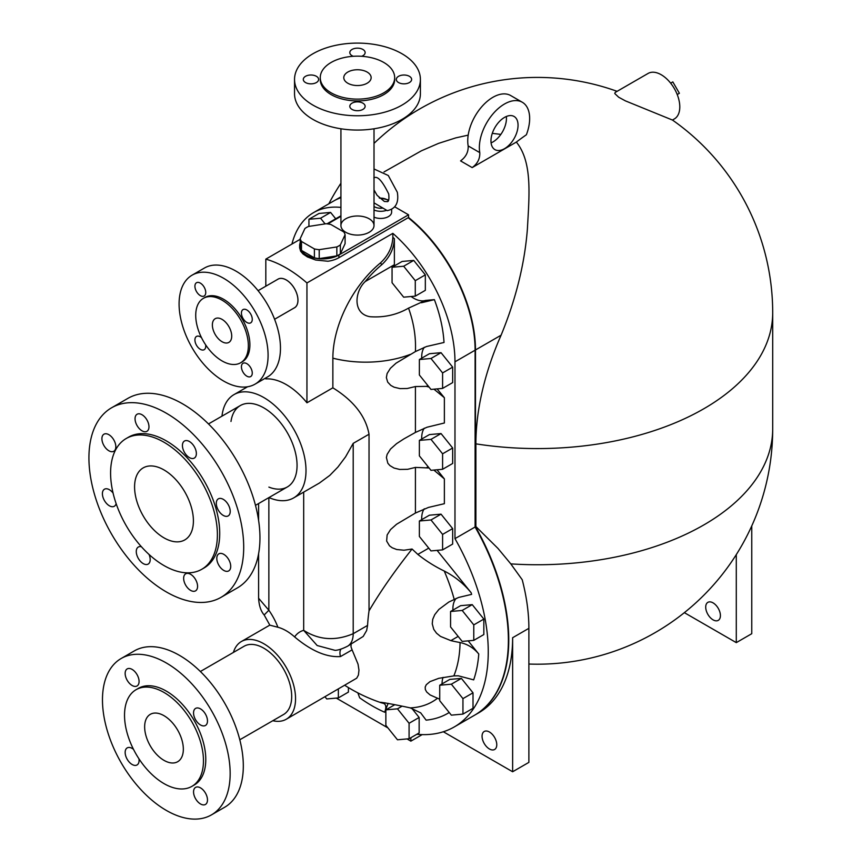 <?xml version="1.0" encoding="UTF-8"?>
<svg xmlns="http://www.w3.org/2000/svg" width="862" height="862" viewBox="0 0 862 862"><rect width="100%" height="100%" fill="white"/><g stroke="black" fill="none" stroke-linecap="round" stroke-linejoin="round"><path stroke-width="1.29" d="M205.63 344.811A7.661 4.429 60 0 1 205.749 346.201A7.661 4.429 60 0 1 204.165 349.703A7.661 4.429 60 0 1 196.504 345.285A7.661 4.429 60 0 1 196.504 336.439A7.661 4.429 60 0 1 201.471 337.624M246.844 363.667A7.661 4.429 60 0 1 251.855 370.423A7.661 4.429 60 0 1 250.68 376.565A7.661 4.429 60 0 1 243.019 372.136A7.661 4.429 60 0 1 243.019 363.29A7.661 4.429 60 0 1 246.844 363.667M241.425 313.089A7.661 4.429 60 0 1 243.019 309.587A7.661 4.429 60 0 1 250.68 314.005A7.661 4.429 60 0 1 250.68 322.851A7.661 4.429 60 0 1 244.776 320.804A7.661 4.429 60 0 1 241.425 313.089M200.329 295.623A7.661 4.429 60 0 1 195.329 288.867A7.661 4.429 60 0 1 196.504 282.725A7.661 4.429 60 0 1 204.165 287.154A7.661 4.429 60 0 1 204.165 296A7.661 4.429 60 0 1 200.329 295.623M222.04 341.708A13.684 7.898 60 0 1 213.108 329.65A13.684 7.898 60 0 1 215.198 318.692A13.684 7.898 60 0 1 228.883 326.59A13.684 7.898 60 0 1 228.883 342.386A13.684 7.898 60 0 1 222.04 341.708M240.649 362.762L242.19 361.868A37.206 21.485 -120 0 0 242.19 318.908A37.206 21.485 -120 0 0 204.984 297.422L203.432 298.317A37.206 21.485 -120 0 0 197.732 328.131A37.206 21.485 -120 0 0 222.04 360.919A37.206 21.485 -120 0 0 240.649 362.762A37.206 21.485 -120 0 0 240.649 319.802A37.206 21.485 -120 0 0 203.432 298.317M223.592 381.026A62.926 36.333 60 0 1 182.475 325.577A62.926 36.333 60 0 1 192.118 275.15A62.926 36.333 60 0 1 255.055 311.484A62.926 36.333 60 0 1 255.055 384.14A62.926 36.333 60 0 1 223.592 381.026M255.055 384.14L267.435 376.996A62.926 36.333 -120 0 0 267.435 304.329A62.926 36.333 -120 0 0 204.51 267.996L192.118 275.15M258.083 290.677L278.017 279.159A16.507 9.525 60 0 1 294.524 288.695A16.507 9.525 60 0 1 294.524 307.745L274.59 319.263M163.995 537.856A41.591 24.007 60 0 1 136.821 501.21A41.591 24.007 60 0 1 143.2 467.883A41.591 24.007 60 0 1 184.791 491.89A41.591 24.007 60 0 1 184.791 539.914A41.591 24.007 60 0 1 163.995 537.856M163.995 565.558A75.511 43.596 -120 0 0 201.751 569.297A75.511 43.596 -120 0 0 201.751 482.095A75.511 43.596 -120 0 0 126.24 438.499A75.511 43.596 -120 0 0 114.657 499.012A75.511 43.596 -120 0 0 163.995 565.558M201.751 569.297L204.078 567.961A75.511 43.596 -120 0 0 204.078 480.759A75.511 43.596 -120 0 0 128.557 437.153L126.24 438.499M166.312 591.914A109.442 63.185 60 0 1 94.82 495.478A109.442 63.185 60 0 1 111.597 407.78A109.442 63.185 60 0 1 221.038 470.964A109.442 63.185 60 0 1 221.038 597.334A109.442 63.185 60 0 1 166.312 591.914M116.133 503.591A9.848 5.689 60 0 1 114.301 506.263L114.301 506.263A9.848 5.689 60 0 1 104.442 500.585A9.848 5.689 60 0 1 104.453 489.207A9.848 5.689 60 0 1 113.073 493.064M149.029 554.438A9.848 5.689 60 0 1 150.193 559.589A9.848 5.689 60 0 1 148.156 564.093A9.848 5.689 60 0 1 138.308 558.404A9.848 5.689 60 0 1 138.308 547.036A9.848 5.689 60 0 1 141.433 546.756M195.534 579.49A9.848 5.689 60 0 1 195.534 590.869A9.848 5.689 60 0 1 185.686 585.179A9.848 5.689 60 0 1 185.686 573.812A9.848 5.689 60 0 1 195.534 579.49M223.764 554.331A9.848 5.689 60 0 1 230.197 563.015A9.848 5.689 60 0 1 228.689 570.913A9.848 5.689 60 0 1 218.84 565.224A9.848 5.689 60 0 1 218.84 553.846A9.848 5.689 60 0 1 223.764 554.331M218.334 498.85L218.334 498.85A9.848 5.689 60 0 1 228.182 504.529A9.848 5.689 60 0 1 228.182 515.907A9.848 5.689 60 0 1 218.334 510.218A9.848 5.689 60 0 1 218.334 498.85M182.432 445.525A9.848 5.689 60 0 1 184.479 441.021A9.848 5.689 60 0 1 194.327 446.71A9.848 5.689 60 0 1 194.327 458.078A9.848 5.689 60 0 1 186.731 455.438A9.848 5.689 60 0 1 182.432 445.525M137.09 425.623A9.848 5.689 60 0 1 137.09 414.245A9.848 5.689 60 0 1 146.939 419.934A9.848 5.689 60 0 1 146.939 431.302A9.848 5.689 60 0 1 137.09 425.623M108.871 450.772A9.848 5.689 60 0 1 102.438 442.098A9.848 5.689 60 0 1 103.946 434.2A9.848 5.689 60 0 1 113.795 439.889A9.848 5.689 60 0 1 113.795 451.268A9.848 5.689 60 0 1 108.871 450.772M221.038 597.334L237.287 587.959A109.442 63.185 -120 0 0 237.287 461.579A109.442 63.185 -120 0 0 127.845 398.395L111.597 407.78M208.485 423.942L240.326 405.56A47.001 27.131 60 0 1 287.326 432.692A47.001 27.131 60 0 1 287.326 486.965L255.486 505.347M316.365 82.558A7.661 4.418 180 0 1 308.025 83.517A7.661 4.418 180 0 1 303.295 79.433A7.661 4.418 180 0 1 310.956 75.005A7.661 4.418 180 0 1 318.617 79.433A7.661 4.418 180 0 1 316.365 82.558M312.971 105.121A62.926 36.333 180 0 1 294.535 79.433A62.926 36.333 180 0 1 357.471 43.1A62.926 36.333 180 0 1 420.397 79.433A62.926 36.333 180 0 1 381.554 112.997A62.926 36.333 180 0 1 312.971 105.121M362.88 103.16A7.661 4.418 180 0 1 365.132 106.285A7.661 4.418 180 0 1 357.471 110.713A7.661 4.418 180 0 1 349.81 106.285A7.661 4.418 180 0 1 354.53 102.201A7.661 4.418 180 0 1 362.88 103.16M398.567 76.309A7.661 4.418 180 0 1 406.907 75.35A7.661 4.418 180 0 1 411.637 79.433A7.661 4.418 180 0 1 403.976 83.851A7.661 4.418 180 0 1 396.315 79.433A7.661 4.418 180 0 1 398.567 76.309M353.312 56.299A7.661 4.418 180 0 1 352.052 55.707A7.661 4.418 180 0 1 349.81 52.582A7.661 4.418 180 0 1 357.471 48.153A7.661 4.418 180 0 1 365.132 52.582A7.661 4.418 180 0 1 361.62 56.299M320.255 77.645L320.255 79.433A37.206 21.485 0 0 0 331.159 94.626A37.206 21.485 0 0 0 371.705 99.281A37.206 21.485 0 0 0 394.677 79.433L394.677 77.645A37.206 21.485 0 0 0 357.471 56.159A37.206 21.485 0 0 0 320.255 77.645A37.206 21.485 0 0 0 331.159 92.837A37.206 21.485 0 0 0 371.705 97.492A37.206 21.485 0 0 0 394.677 77.645M294.535 79.433L294.535 93.732A62.926 36.333 0 0 0 312.971 119.419A62.926 36.333 0 0 0 381.554 127.296A62.926 36.333 0 0 0 420.397 93.732L420.397 79.433M374.011 128.783L374.011 225.542A16.54 9.547 180 0 1 363.796 234.356A16.54 9.547 180 0 1 345.77 232.287A16.54 9.547 180 0 1 340.932 225.542L340.932 128.783M347.795 83.226A13.684 7.898 180 0 1 343.787 77.645A13.684 7.898 180 0 1 357.471 69.747A13.684 7.898 180 0 1 371.145 77.645A13.684 7.898 180 0 1 362.697 84.939A13.684 7.898 180 0 1 347.795 83.226M163.995 760.359A27.358 15.796 60 0 1 146.12 736.256A27.358 15.796 60 0 1 150.311 714.329A27.358 15.796 60 0 1 177.669 730.125A27.358 15.796 60 0 1 177.68 761.717A27.358 15.796 60 0 1 163.995 760.359M163.995 783.601A55.814 32.228 -120 0 0 191.903 786.359A55.814 32.228 -120 0 0 191.903 721.914A55.814 32.228 -120 0 0 136.088 689.686A55.814 32.228 -120 0 0 127.533 734.413A55.814 32.228 -120 0 0 163.995 783.601M191.903 786.359L194.219 785.023A55.814 32.228 -120 0 0 194.219 720.567A55.814 32.228 -120 0 0 138.405 688.339L136.088 689.686M166.312 810.409A90.294 52.129 60 0 1 107.33 730.836A90.294 52.129 60 0 1 121.176 658.493A90.294 52.129 60 0 1 211.459 710.622A90.294 52.129 60 0 1 211.459 814.881A90.294 52.129 60 0 1 166.312 810.409M132.112 685.484A9.848 5.689 -120 0 0 137.036 685.98A9.848 5.689 -120 0 0 137.036 674.601A9.848 5.689 -120 0 0 127.188 668.912A9.848 5.689 -120 0 0 125.68 676.81A9.848 5.689 -120 0 0 132.112 685.484M200.523 724.974A9.848 5.689 -120 0 0 205.447 725.47A9.848 5.689 -120 0 0 205.447 714.092A9.848 5.689 -120 0 0 195.588 708.402A9.848 5.689 -120 0 0 194.079 716.3A9.848 5.689 -120 0 0 200.523 724.974M200.523 803.966A9.848 5.689 -120 0 0 205.447 804.451A9.848 5.689 -120 0 0 205.447 793.083A9.848 5.689 -120 0 0 195.588 787.394A9.848 5.689 -120 0 0 194.079 795.281A9.848 5.689 -120 0 0 200.523 803.966M133.502 749.347A9.848 5.689 -120 0 0 127.188 747.904A9.848 5.689 -120 0 0 125.68 755.791A9.848 5.689 -120 0 0 132.112 764.475A9.848 5.689 -120 0 0 137.036 764.96A9.848 5.689 -120 0 0 138.944 758.775M211.459 814.881L224.616 807.285A90.294 52.129 -120 0 0 224.616 703.026A90.294 52.129 -120 0 0 134.332 650.896L121.176 658.493M200.383 671.498L244.118 646.241A39.426 22.757 60 0 1 283.533 669.009A39.426 22.757 60 0 1 283.533 714.523L239.798 739.779M233.397 652.437A44.867 25.903 60 0 1 241.392 641.522A44.867 25.903 60 0 1 272.176 649.862A44.867 25.903 60 0 1 286.259 719.242A44.867 25.903 60 0 1 272.823 720.718M351.125 644.162L350.996 646.823L352.105 649.862L340.501 656.564C326.569 657.48 311.279 650.929 294.621 636.91A44.867 25.903 -120 0 0 277.909 627.256L269.849 625.165L264.171 614.972L268.858 610.242L258.6 598.25M352.105 649.862L358.042 664.171L358.969 670.183L358.42 675.054L356.717 678.178L286.259 719.242M439.728 699.222L430.106 694.944L426.701 692.014L425.322 689.514L425.203 687.003L426.281 684.719L429.976 681.637L438.769 678.319L453.854 675.894L458.315 675.808L473.68 679.87A151.249 87.321 -120 0 0 478.766 654.032L468.174 640.865M478.766 654.032C473.755 647.944 467.516 644.108 460.06 642.535A133.459 77.052 60 0 1 453.854 675.894M460.06 642.535A150.904 119.01 -144.9 0 1 450.869 640.628L440.482 636.404L436.506 633.171L433.748 629.335L432.239 623.776L432.735 619.293L434.739 614.66L438.844 609.456L448.822 602.032L458.595 597.463L471.622 594.371A151.249 87.321 -120 0 0 471.148 592.733L437.099 550.376M471.148 592.733C463.724 583.649 454.759 576.419 444.242 571.032A133.459 77.052 60 0 1 454.177 599.262M444.242 571.032A112.448 88.678 -144.9 0 1 417.844 554.417L412.068 549.029C394.753 570.849 380.411 591.451 369.033 610.856A152.951 88.301 120 0 0 367.578 625.403L366.641 630.521L363.193 636.447L347.548 646.22A27.358 15.796 -120 0 0 347.548 646.22A27.358 15.796 -120 0 0 353.204 633.699C335.393 641.199 318.886 640.078 303.683 630.348L317.173 645.53L335.038 650.347M357.859 692.876L359.691 697.821A151.249 87.321 -120 0 0 384.646 712.227C386.445 707.573 386.165 704.653 383.795 703.467L380.713 702.39M384.969 702.789L383.234 703.295C372.74 700.601 391.596 703.801 410.269 707.885L420.667 712.842L426.119 720.147A151.249 87.321 -120 0 0 449.221 712.508M437.454 698.306A133.459 77.052 60 0 1 410.269 707.885M442.055 683.889A27.358 15.796 60 0 1 443.057 677.381M384.646 712.227L388.159 703.36M452.916 610.124A27.358 15.796 60 0 1 456.17 598.379M421.723 519.646A27.358 15.796 60 0 1 424.287 508.785M428.737 548.124L417.844 554.417M412.068 549.029L403.976 550.225L396.671 549.503L392.199 547.779L389.505 545.818L386.639 541.056L387.135 534.979L390.54 529.602L396.563 524.268L415.419 513.041L428.468 507.427L444.372 503.688L444.372 478.906L433.823 470.059M429.104 467.98L415.419 467.409L407.618 469.316L399.688 469.445L394.053 468.055L389.947 465.62L387.835 463.228L386.402 457.528L387.135 454.371L390.54 449.005L396.563 443.661L403.847 438.92L415.419 432.433L427.024 427.229L444.372 422.994L444.372 397.705L433.974 389.182M421.723 439.038A27.358 15.796 60 0 1 424.287 428.188M428.102 466.73L427.024 467.355M444.372 478.906L437.034 469.779M429.093 387.081L426.485 386.37L415.419 386.542L407.241 388.493L400.011 388.611L394.117 387.2L390.852 385.443L387.695 382.125L386.37 377.621L387.103 373.558L390.389 368.311L396.035 363.182L415.419 351.567L426.528 346.513L444.016 342.473C443.197 328.778 439.986 314.501 434.394 299.642L425.419 300.439A27.358 15.796 60 0 1 411.109 296.517M421.723 358.172A27.358 15.796 60 0 1 424.298 347.3M427.875 385.573L426.485 386.37M444.372 397.705L437.12 388.891M410.862 737.721L410.862 741.148L407.026 738.928M387.932 727.916L336.288 698.091M265.819 286.206L265.819 259.139A117.103 67.613 60 0 1 306.947 282.952L392.846 233.354A117.103 67.613 60 0 1 454.974 361.814L454.974 538.642A164.168 94.777 60 0 1 454.252 726.946A164.168 94.777 60 0 1 416.831 734.284M392.846 233.354L392.846 237.244C392.393 247.092 388.234 255.68 380.368 262.996L381.898 264.612C389.786 257.21 393.945 248.568 394.376 238.688L392.846 237.244M394.408 265.905A27.358 15.796 60 0 1 394.376 264.72L394.376 238.688M291.927 244.065A117.103 67.613 60 0 1 313.617 212.591A117.103 67.613 60 0 1 340.932 207.419M419.374 521.004L429.438 515.196L441.042 514.161L452.658 528.6L452.658 544.073L442.594 549.881L442.594 534.408L430.989 519.969L419.374 521.004L419.374 536.476L430.989 550.915L442.594 549.881M450.567 611.481L460.62 605.674L472.236 604.639L483.841 619.078L483.841 634.551L473.777 640.358L473.777 624.885L462.172 610.447L450.567 611.481L450.567 626.954L462.172 641.403L473.777 640.358M419.374 440.396L429.438 434.588L441.042 433.554L452.658 447.992L452.658 463.476L442.594 469.284L442.594 453.8L430.989 439.361L419.374 440.396L419.374 455.879L430.989 470.318L442.594 469.284M392.059 267.263L402.123 261.455L413.728 260.41L425.332 274.859L425.332 290.332L415.279 296.14L415.279 280.667L403.664 266.229L392.059 267.263L392.059 282.736L403.664 297.174L415.279 296.14M419.374 359.529L429.438 353.722L441.042 352.677L452.658 367.126L452.658 382.599L442.594 388.406L442.594 372.934L430.989 358.484L419.374 359.529L419.374 375.002L430.989 389.441L442.594 388.406M411.702 708.198L419.147 717.464L419.147 732.937L409.084 738.745L409.084 723.272L397.479 708.833L385.864 709.868L385.864 725.341L397.479 739.79L409.084 738.745M439.728 685.225L449.792 679.418L461.396 678.383L473.012 692.822L473.012 708.295L462.948 714.102L462.948 698.629L451.343 684.191L439.728 685.225L439.728 700.698L451.343 715.148L462.948 714.102M308.941 226.394L308.941 219.271L319.005 213.464L330.609 212.429L335.717 218.786M348.41 687.585L348.41 692.1L338.357 697.908L326.741 698.953L325.06 696.852M452.658 528.6L442.594 534.408M441.042 514.161L430.989 519.969M483.841 619.078L473.777 624.885M472.236 604.639L462.172 610.447M452.658 447.992L442.594 453.8M441.042 433.554L430.989 439.361M425.332 274.859L415.279 280.667M413.728 260.41L403.664 266.229M452.658 367.126L442.594 372.934M441.042 352.677L430.989 358.484M394.785 704.717L385.864 709.868M419.147 717.464L409.084 723.272M401.983 706.226L397.479 708.833M473.012 692.822L462.948 698.629M461.396 678.383L451.343 684.191M308.941 219.271L320.556 218.237L325.103 223.894M330.609 212.429L320.556 218.237M338.357 689.169L338.357 697.908M425.419 300.439L408.534 308.133C396.811 314.856 383.989 317.722 370.057 316.72C352.386 313.843 354.616 291.421 365.219 281.562A83.948 48.466 -60 0 1 381.898 264.612M434.394 299.642L421.443 302.745M422.197 734.607L410.862 741.148M340.932 197.732A117.103 67.613 -120 0 0 333.734 200.975L313.617 212.591M394.731 206.837L408.545 214.81L338.895 255.023A22.983 13.264 180 0 1 313.843 257.9A22.983 13.264 180 0 1 299.653 245.648A22.983 13.264 180 0 1 300.192 242.793M299.653 247.868L300.633 251.219L302.961 253.945L307.432 256.941L315.664 260.022L327.905 261.24A22.983 13.264 0 0 0 338.895 257.706L408.545 217.493L408.545 214.81M454.252 726.946L474.369 715.331A164.168 94.777 -120 0 0 475.102 527.016L475.102 350.198A117.103 67.613 -120 0 0 408.168 217.709M475.102 527.016L454.974 538.642M327.743 223.937L340.932 216.319M391.628 209.38L391.628 212.138A10.947 6.314 180 0 1 390.163 215.295A10.947 6.314 180 0 1 374.011 217.138M345.77 232.287A16.54 9.547 180 0 1 340.932 225.747A16.54 9.547 180 0 1 350.963 216.761A16.54 9.547 180 0 1 369.162 218.786A16.54 9.547 180 0 1 374 225.747A16.54 9.547 180 0 1 363.624 234.399A16.54 9.547 180 0 1 345.77 232.287M345.091 234.723L345.091 243.666L340.361 253.837A22.714 13.113 180 0 1 336.837 255.874L319.209 258.6A22.714 13.113 180 0 1 314.393 257.857L301.484 250.411A22.714 13.113 180 0 1 300.192 247.631L300.192 238.688L304.922 228.505A22.714 13.113 180 0 1 308.445 226.48L326.073 223.743A22.714 13.113 180 0 1 330.889 224.497L343.798 231.943A22.714 13.113 180 0 1 345.091 234.723L340.361 244.905A22.714 13.113 180 0 1 336.837 246.941L319.209 249.668A22.714 13.113 180 0 1 314.393 248.924L301.484 241.468A22.714 13.113 180 0 1 300.192 238.688M374.011 168.974L388.299 175.514L397.317 192.258C399.041 202.753 395.68 208.873 387.232 210.63L374.011 202.85M314.393 257.857L314.393 248.924M319.209 258.6L319.209 249.668M301.484 250.411L301.484 241.468M340.361 253.837L340.361 244.905M336.837 255.874L336.837 246.941M265.819 259.139L300.192 239.291M326.967 223.84L340.932 215.78M408.534 308.133C413.782 322.657 416.077 337.128 415.419 351.567M380.368 262.996A84.832 48.972 120 0 0 332.861 358.172L332.861 387.825L306.947 402.791A59.65 34.437 -120 0 0 265.819 378.903L265.819 377.933M369.033 610.856L369.033 434.222C365.714 416.174 353.657 400.711 332.861 387.825M268.966 497.568A59.65 34.437 -120 0 0 293.651 497.913L319.425 483.032L329.801 475.393L337.904 467.064L345.576 456.838L353.204 443.359L353.204 633.699L367.578 625.403M293.651 497.913A59.65 34.437 -120 0 0 293.651 429.039A59.65 34.437 -120 0 0 234.001 394.602A59.65 34.437 -120 0 0 221.965 416.163M306.947 282.952L306.947 402.791M277.489 279.471A16.54 9.547 60 0 1 278.189 279.029A16.54 9.547 60 0 1 286.27 279.945A16.54 9.547 60 0 1 297.024 294.362A16.54 9.547 60 0 1 294.729 307.669A16.54 9.547 60 0 1 293.996 308.057M230.984 421.453A47.001 27.131 60 0 1 240.854 405.269A47.001 27.131 60 0 1 287.326 432.692A47.001 27.131 60 0 1 287.843 486.653A47.001 27.131 60 0 1 268.89 487.105M474.563 715.212A164.168 94.777 -120 0 0 474.757 715.104A164.168 94.777 -120 0 0 475.479 526.801L475.479 349.972A117.103 67.613 -120 0 0 408.545 217.483M340.932 197.646A117.103 67.613 -120 0 0 334.122 200.749A117.103 67.613 -120 0 0 333.928 200.857M383.999 171.958L421.378 150.818L438.586 143.361L455.826 137.866L468.195 135.14M492.288 133.351L500.865 134.397M516.349 142.079L472.171 167.594C477.537 163.694 480.069 158.694 479.778 152.617A35.568 20.537 -60 0 1 492.795 114.107A35.568 20.537 -60 0 1 522.286 102.244A35.568 20.537 -60 0 1 526.38 134.763A235.164 135.776 120 0 0 516.349 142.079C532.554 162.121 529.257 194.855 527.393 229.033C524.678 263.761 515.918 299.146 501.102 335.189A204.1 117.835 120 0 0 475.889 443.855L475.889 526.563L497.977 548.437L510.789 563.877L522.221 579.749A164.168 94.777 -120 0 1 528.88 628.333L528.88 762.374L512.631 771.759L443.337 731.752M672.435 120.044L625.392 100.865L618.69 97.234L614.778 93.549L615.156 92.449L648.084 73.442A26.269 15.16 -120 0 1 674.353 88.603A26.269 15.16 -120 0 1 674.353 118.934L672.435 120.044M474.757 715.104L478.625 712.874A164.168 94.777 -120 0 0 512.631 637.718L512.631 771.759M489.411 748.97A10.398 6.002 60 0 1 482.623 739.811A10.398 6.002 60 0 1 484.218 731.482A10.398 6.002 60 0 1 494.616 737.484A10.398 6.002 60 0 1 494.616 749.487A10.398 6.002 60 0 1 489.411 748.97M684.363 612.656L736.288 642.632L736.288 554.632M713.068 602.872A10.398 6.002 60 0 1 719.856 612.031A10.398 6.002 60 0 1 718.261 620.36A10.398 6.002 60 0 1 707.864 614.358A10.398 6.002 60 0 1 707.864 602.355A10.398 6.002 60 0 1 713.068 602.872M736.288 642.632L751.761 633.699L751.761 525.928M522.286 102.244L510.681 95.542A35.568 20.537 120 0 0 481.19 107.405A35.568 20.537 120 0 0 468.163 145.915C468.475 151.981 465.933 156.981 460.567 160.892L472.171 167.594M490.963 140.872A19.158 11.055 -60 0 1 499.324 121.596A19.158 11.055 -60 0 1 514.086 116.467A19.158 11.055 -60 0 1 514.086 138.577A19.158 11.055 -60 0 1 494.928 149.632A19.158 11.055 -60 0 1 490.963 140.872M491.081 142.887A19.158 11.055 120 0 0 506.317 116.51M479.778 152.617L468.163 145.915M677.22 94.54L679.396 93.279L672.823 81.901L670.647 83.161M458.164 636.415L450.869 640.628M415.419 467.409L415.419 513.041M415.419 386.542L415.419 432.433M394.376 264.72L365.219 281.562M338.895 255.023L338.895 257.706M374.011 209.994A10.947 6.314 0 0 0 386.154 210.457M388.342 200.749A8.76 5.053 0 0 0 379.56 198.185M374.011 206.471A8.76 5.053 0 0 0 382.954 208.076M475.102 350.198L454.974 361.814M410.247 354.411A80.985 46.763 180 0 1 332.861 358.172M277.909 627.256A45.966 26.539 -120 0 0 268.858 610.242L268.858 497.622M303.683 492.127L303.683 630.348A45.966 26.539 -120 0 0 294.621 636.91M340.501 656.564A10.947 6.314 60 0 1 340.964 649.097M347.472 646.263A27.358 15.796 -120 0 0 347.537 646.22C342.3 648.87 338.13 650.25 335.016 650.357M369.033 434.222L353.204 443.359M672.446 120.033A235.304 235.304 0 0 1 772.697 312.723A235.304 135.851 180 0 1 475.889 443.855M475.479 349.972L501.102 335.189M512.631 637.718L528.88 628.333M528.88 664.042A235.304 235.304 0 0 0 772.697 428.888A235.304 135.851 180 0 1 510.789 563.877M269.828 625.112L241.392 641.522M344.897 685.398A164.168 164.168 0 0 0 381.37 702.81M299.653 247.911L299.653 245.648M373.839 177.949C377.351 175.492 382.308 180.848 388.73 194.004C389.204 198.853 388.805 201.396 387.523 201.643L384.366 201.471L377.093 195.329L374.011 189.931M388.676 199.962L379.183 197.807M264.171 614.972C260.906 611.255 259.042 605.695 258.6 598.271L258.6 553.738M258.6 503.548L258.6 520.4M247.566 386.779L234.001 394.602M617.106 91.329A235.304 235.304 0 0 0 374.011 143.394M340.932 183.229A235.304 235.304 0 0 0 328.81 203.82M334.122 200.749L340.932 196.827M772.697 312.723L772.697 428.888"/></g></svg>
